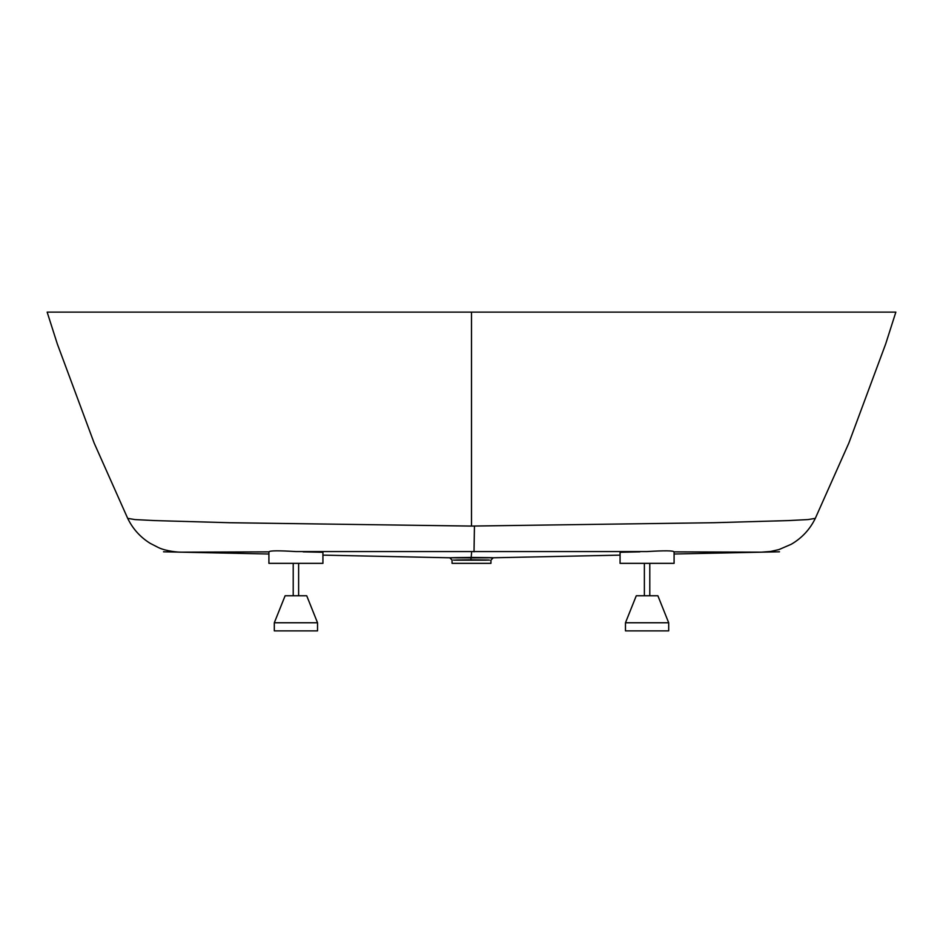 <?xml version="1.0" encoding="UTF-8"?>
<svg xmlns="http://www.w3.org/2000/svg" width="943" height="943" viewBox="0 0 943 943"><rect width="100%" height="100%" fill="white"/><g stroke="black" fill="none" stroke-linecap="round" stroke-linejoin="round"><path stroke-width="1.41" d="M471.5 312.121L895.85 312.121L47.15 312.121L471.5 312.121L471.5 526.076L714.287 522.705L788.313 520.583L808.092 519.569L815.318 518.355M674.115 551.867L761.414 552.174L770.69 551.443L778.977 549.569L791.224 544.276C801.88 538.088 809.907 529.447 815.306 518.367L848.853 443.057L885.666 343.995L895.85 312.121L891.937 312.121M127.682 518.355L134.979 519.581L155.006 520.595L229.821 522.728L471.5 526.076M268.908 551.867L181.598 552.174C178.899 552.362 165.779 551.219 158.33 547.518L150.255 543.38C140.33 537.227 132.798 528.882 127.694 518.367L94.147 443.057L57.334 343.995L47.15 312.121M673.974 551.867C673.644 550.606 664.685 550.5 647.087 551.561L295.913 551.561C278.326 550.5 269.356 550.594 269.026 551.867M268.908 551.808L268.908 563.348L322.93 563.348L322.93 552.28L303.139 551.844M471.818 557.431C443.599 557.702 443.316 557.843 470.946 557.843L471.146 557.843C499.401 557.855 499.696 557.714 472.042 557.431M471.983 559.788C496.619 560.059 496.454 560.189 471.5 560.177L471.005 560.177C446.381 560.189 446.546 560.059 471.5 559.788M493.26 557.761L490.949 560.107L490.949 563.348L452.051 563.348L452.051 560.107L449.74 557.761M639.861 551.844L620.07 552.28L620.07 563.348L674.092 563.348L674.092 551.808M274.307 622.769L285.116 595.764L306.723 595.764L317.532 622.769L274.307 622.769L274.307 630.879L317.532 630.879L317.532 622.769M625.468 622.769L636.277 595.764L657.884 595.764L668.693 622.769L625.468 622.769L625.468 630.879L668.693 630.879L668.693 622.769M474.023 551.796L474.447 526.076M471.653 551.796L471.146 557.843M470.946 557.843L471.005 560.177M163.504 551.796L268.908 554.001M322.93 555.132L450.306 557.796M298.625 595.764L298.625 563.348M490.183 557.843L620.07 555.132M674.092 554.001L779.496 551.796M649.786 595.764L649.786 563.348M644.375 595.764L644.375 563.348M293.214 595.764L293.214 563.348"/></g></svg>
